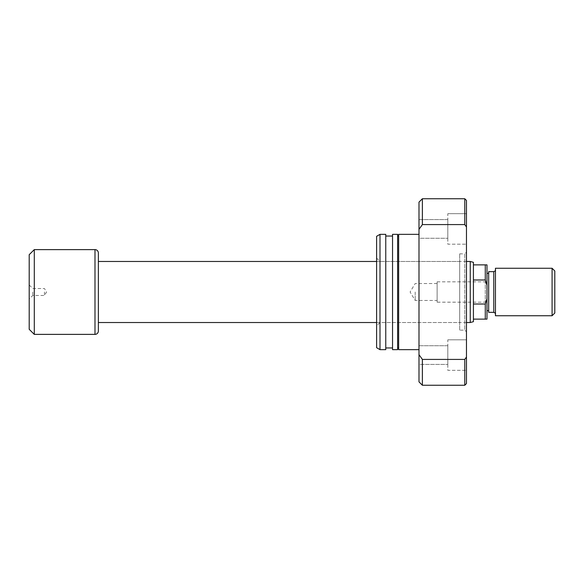 <?xml version="1.0" encoding="UTF-8"?>
<svg xmlns="http://www.w3.org/2000/svg" width="584" height="584" viewBox="0 0 584 584"><rect width="100%" height="100%" fill="white"/><g stroke="black" fill="none" stroke-linecap="round" stroke-linejoin="round"><path stroke-width="0.44" stroke-dasharray="2.92 2.19" d="M29.2 292L29.2 299.037L29.2 292M32.762 292L32.762 295.475L32.762 292M44.457 292L44.457 295.475L44.457 292M437.131 302.176L437.131 281.824L437.131 302.176L485.282 302.176L485.282 281.824L486.983 280.13L486.983 303.87L486.983 280.13M437.131 281.824L485.282 281.824L485.282 302.176L486.983 303.87M437.131 292L437.131 300.475L437.131 292M415.195 292L415.195 300.475L415.195 292M466.463 261.479L376.607 261.479M98.375 322.521L98.375 261.479L98.375 322.521M466.463 322.521L376.607 322.521M485.282 304.016L473.42 304.016L473.42 264.873L485.282 264.873L485.282 279.984L486.983 285.167L486.983 298.833L485.282 304.016L485.282 319.127L486.983 319.127L486.983 298.833M473.42 279.984L485.282 279.984M473.42 304.016L473.42 319.127L485.282 319.127M29.2 254.697L29.2 329.303M34.288 249.616L34.288 334.384M98.375 253.003L98.375 330.997M470.251 261.479L470.251 322.521M473.42 264.873L473.42 262.326M473.42 321.674L473.42 319.127M486.983 285.167L486.983 264.873L485.282 264.873M376.607 258.091L379.994 261.479L459.681 261.479L459.681 322.521L379.994 322.521L379.994 261.479L379.994 322.521L376.607 325.909L376.607 258.091L376.607 325.909M459.681 330.15L459.681 253.85L459.681 330.15L464.769 330.15L464.769 253.85L466.463 252.157L466.463 331.843L466.463 252.157M459.681 253.85L464.769 253.85L464.769 330.15L466.463 331.843M459.681 322.521L459.681 261.479M418.991 219.606L447.819 219.606L447.819 238.25L447.819 219.606L447.819 238.25L447.819 219.606L418.991 219.606L418.991 238.25L447.819 238.25L418.991 238.25L418.991 219.606M418.991 345.75L447.819 345.75L447.819 364.394L447.819 345.75L447.819 364.394L447.819 345.75L418.991 345.75L418.991 364.394L447.819 364.394L418.991 364.394L418.991 345.75M447.819 213.671L466.463 213.671L466.463 244.185L466.463 213.671L466.463 244.185L466.463 213.671L447.819 213.671L447.819 244.185L466.463 244.185L447.819 244.185L447.819 213.671M447.819 339.815L466.463 339.815L466.463 370.329L466.463 339.815L466.463 370.329L466.463 339.815L447.819 339.815L447.819 370.329L466.463 370.329L447.819 370.329L447.819 339.815M418.991 234.352L418.991 349.648L418.991 234.352M397.631 236.046L397.631 347.954L397.631 236.046M398.646 236.046L398.646 347.954L398.646 236.046M385.761 236.046L385.761 347.954L385.761 236.046M392.543 236.046L392.543 347.954L392.543 236.046M466.463 383.557L466.463 200.443M464.769 385.25L464.769 359.416L466.463 357.05M466.463 226.95L464.769 224.584L422.385 224.584L422.385 198.75M464.769 224.584L464.769 198.75M422.385 224.584L418.991 229.359L418.991 202.137M418.991 229.359L418.991 354.641L422.385 359.416L464.769 359.416M418.991 381.863L418.991 354.641M422.385 385.25L422.385 359.416M376.607 347.692L376.607 236.308M379.994 349.648L379.994 234.352M385.761 349.648L385.761 234.352M392.543 349.648L392.543 234.352M397.631 349.648L397.631 234.352M398.646 349.648L398.646 234.352M554.8 313.024L554.8 270.976M552.084 268.26L552.084 315.74M495.458 268.26L495.458 315.74M486.983 292L486.983 273.349L486.983 292M488.677 271.655L488.677 312.345M495.458 292L495.458 269.961L495.458 292M488.677 292L488.677 310.651L488.677 292M94.988 249.616L94.988 334.384M493.765 271.655L493.765 312.345M29.2 284.963L32.762 288.525L44.457 288.525L46.545 292L44.457 295.475L32.762 295.475L29.2 299.037M437.131 283.525L415.195 283.525L410.099 292L415.195 300.475L437.131 300.475"/><path stroke-width="0.88" d="M473.42 264.873L473.42 321.674L470.251 322.521L470.251 261.479L473.42 262.326L473.42 264.873L486.983 264.873L486.983 285.167L485.282 279.984L485.282 264.873M470.251 261.479L466.463 261.479M376.607 261.479L98.375 261.479M470.251 322.521L466.463 322.521M376.607 322.521L98.375 322.521M94.988 334.384A3.395 3.395 0 0 0 98.375 330.997L98.375 253.003A3.395 3.395 0 0 0 94.988 249.616L34.288 249.616L34.288 334.384L94.988 334.384L94.988 249.616M34.288 334.384L29.2 329.303L29.2 254.697L34.288 249.616M473.42 279.984L485.282 279.984M473.42 319.127L485.282 319.127L485.282 304.016L486.983 298.833L486.983 285.167M473.42 304.016L485.282 304.016M486.983 298.833L486.983 319.127L485.282 319.127M418.991 234.352L398.646 234.352L398.646 349.648L418.991 349.648M397.631 347.954L398.646 347.954M397.631 236.046L398.646 236.046M392.543 234.352L392.543 349.648L397.631 349.648L397.631 234.352L392.543 234.352M385.761 347.954L392.543 347.954M385.761 236.046L392.543 236.046M379.994 234.352L379.994 349.648L385.761 349.648L385.761 234.352L379.994 234.352L376.607 236.308L376.607 347.692L379.994 349.648M466.463 383.557L464.769 385.25L464.769 359.416L466.463 357.05L466.463 383.557M418.991 229.359L418.991 202.137L422.385 198.75L464.769 198.75L464.769 224.584L422.385 224.584L418.991 229.359L418.991 381.863L422.385 385.25L464.769 385.25M422.385 198.75L422.385 224.584M418.991 354.641L422.385 359.416L422.385 385.25M422.385 359.416L464.769 359.416M464.769 198.75L466.463 200.443L466.463 226.95L464.769 224.584M466.463 357.05L466.463 226.95M554.8 270.976L554.8 313.024L552.084 315.74L552.084 268.26L554.8 270.976M493.765 271.655L493.765 312.345L488.677 312.345L488.677 271.655L493.765 271.655C495.217 270.976 495.779 270.407 495.458 269.961M552.084 315.74L495.458 315.74L495.458 268.26L552.084 268.26M493.765 312.345C495.217 313.024 495.779 313.593 495.458 314.039M486.983 273.349L488.677 273.349M486.983 310.651L488.677 310.651"/></g></svg>
